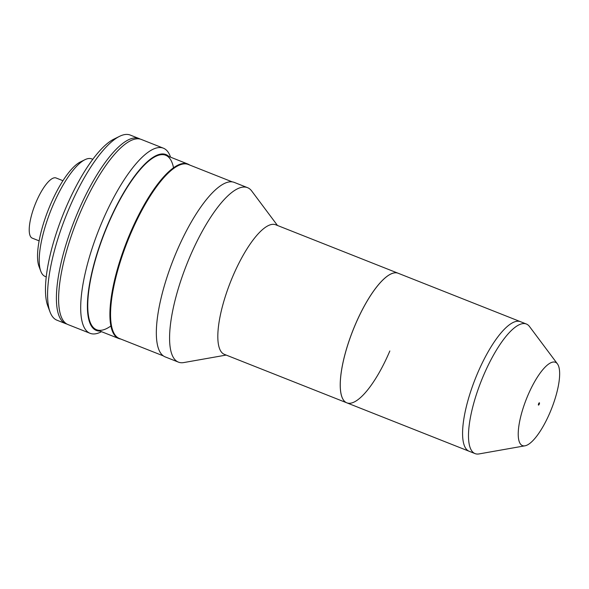 <?xml version="1.0" encoding="UTF-8"?>
<svg xmlns="http://www.w3.org/2000/svg" width="589" height="589" viewBox="0 0 589 589"><rect width="100%" height="100%" fill="white"/><g stroke="black" fill="none" stroke-linecap="round" stroke-linejoin="round"><path stroke-width="0.88" d="M557.437 363.892A44.801 13.481 111.6 0 0 527.781 395.624A44.801 13.481 111.6 0 0 525.005 445.807A44.801 13.481 111.6 0 0 550.097 412.263A44.801 13.481 111.6 0 0 557.437 363.892L529.489 326.505A69.693 20.968 111.6 0 0 526.367 324.016L520.455 321.675A69.693 20.968 111.6 0 0 477.443 373.522A69.693 20.968 111.6 0 0 469.146 451.262A69.693 20.968 -68.4 0 1 477.443 373.522A69.693 20.968 -68.4 0 1 520.455 321.675L398.105 273.23A69.693 20.968 111.6 0 0 355.093 325.084A69.693 20.968 111.6 0 0 346.796 402.824A69.693 20.968 111.6 0 0 389.837 350.985M277.485 225.484L251.709 190.998A93.835 28.235 111.6 0 0 247.505 187.648L234.26 182.399A93.835 28.235 111.6 0 0 176.354 252.217A93.835 28.235 111.6 0 0 165.178 356.89L178.423 362.132A93.835 28.235 111.6 0 0 183.783 362.566L226.176 355.071M247.505 187.648A93.835 28.235 111.6 0 0 189.592 257.459A93.835 28.235 111.6 0 0 178.423 362.132M346.825 402.839A69.693 20.968 111.6 0 1 355.123 325.099A69.693 20.968 111.6 0 1 398.135 273.244L275.696 224.77A69.693 20.968 111.6 0 0 232.684 276.624A69.693 20.968 111.6 0 0 224.387 354.364L475.058 453.604A69.693 20.968 111.6 0 0 479.041 453.928L525.005 445.807M526.367 324.016A69.693 20.968 111.6 0 0 483.355 375.87A69.693 20.968 111.6 0 0 475.058 453.604M539.244 404.172A1.244 0.375 111.6 0 0 539.421 402.802A1.244 0.375 111.6 0 0 538.626 403.715A1.244 0.375 111.6 0 0 538.456 405.085A1.244 0.375 111.6 0 0 539.244 404.172M120.752 339.036A93.835 28.235 -68.4 0 1 118.75 338.506A93.835 28.235 -68.4 0 1 129.919 233.833A93.835 28.235 -68.4 0 1 187.832 164.022A93.835 28.235 -68.4 0 1 189.651 165.008M39.132 240.864L32.27 238.147A32.358 9.733 -68.4 0 1 36.12 202.056A32.358 9.733 -68.4 0 1 56.088 177.981L62.949 180.698M46.244 276.874L45.184 276.455A63.222 19.025 -68.4 0 1 40.788 271.242L39.007 266.471A59.239 17.825 -68.4 0 1 50.168 205.274A59.239 17.825 -68.4 0 1 80.384 161.946L84.956 159.693A63.222 19.025 -68.4 0 1 91.729 158.897L92.79 159.317M40.788 271.242A63.222 19.025 -68.4 0 1 52.708 205.936A63.222 19.025 -68.4 0 1 84.956 159.693M101.507 331.681L100.734 332.063A99.556 29.958 -68.4 0 1 90.073 333.308A99.556 29.958 -68.4 0 1 101.926 222.252A99.556 29.958 -68.4 0 1 163.367 148.178A99.556 29.958 -68.4 0 1 170.28 156.387L170.582 157.189M90.073 333.308L68 324.576A99.556 29.958 -68.4 0 1 79.854 213.512A99.556 29.958 -68.4 0 1 141.294 139.438L163.367 148.178M99.909 331.047A94.579 28.463 -68.4 0 1 107.573 224.924A94.579 28.463 -68.4 0 1 168.991 156.564M110.894 325.975A93.835 28.235 -68.4 0 1 107.765 225.064A93.835 28.235 -68.4 0 1 173.527 167.784M232.257 181.876L188.266 164.464A93.585 28.162 111.6 0 0 154.539 189.525A93.585 28.162 111.6 0 0 115.216 280.158A93.585 28.162 111.6 0 0 119.368 338.484L163.359 355.903M139.092 138.562L130.265 135.072A99.556 29.958 111.6 0 0 119.596 136.317A99.556 29.958 111.6 0 0 68.817 209.147A99.556 29.958 111.6 0 0 50.05 311.993A99.556 29.958 111.6 0 0 56.964 320.202L65.791 323.7A99.556 29.958 -68.4 0 1 77.645 212.644A99.556 29.958 -68.4 0 1 139.092 138.562A99.556 29.958 -68.4 0 1 140.167 139.078M66.925 324.06A99.556 29.958 -68.4 0 1 65.791 323.7M50.05 311.993L47.812 306.03A94.579 28.463 -68.4 0 1 65.644 208.322A94.579 28.463 -68.4 0 1 113.883 139.137L119.596 136.317M187.832 164.022L165.671 155.246M118.75 338.506L96.589 329.737"/></g></svg>
